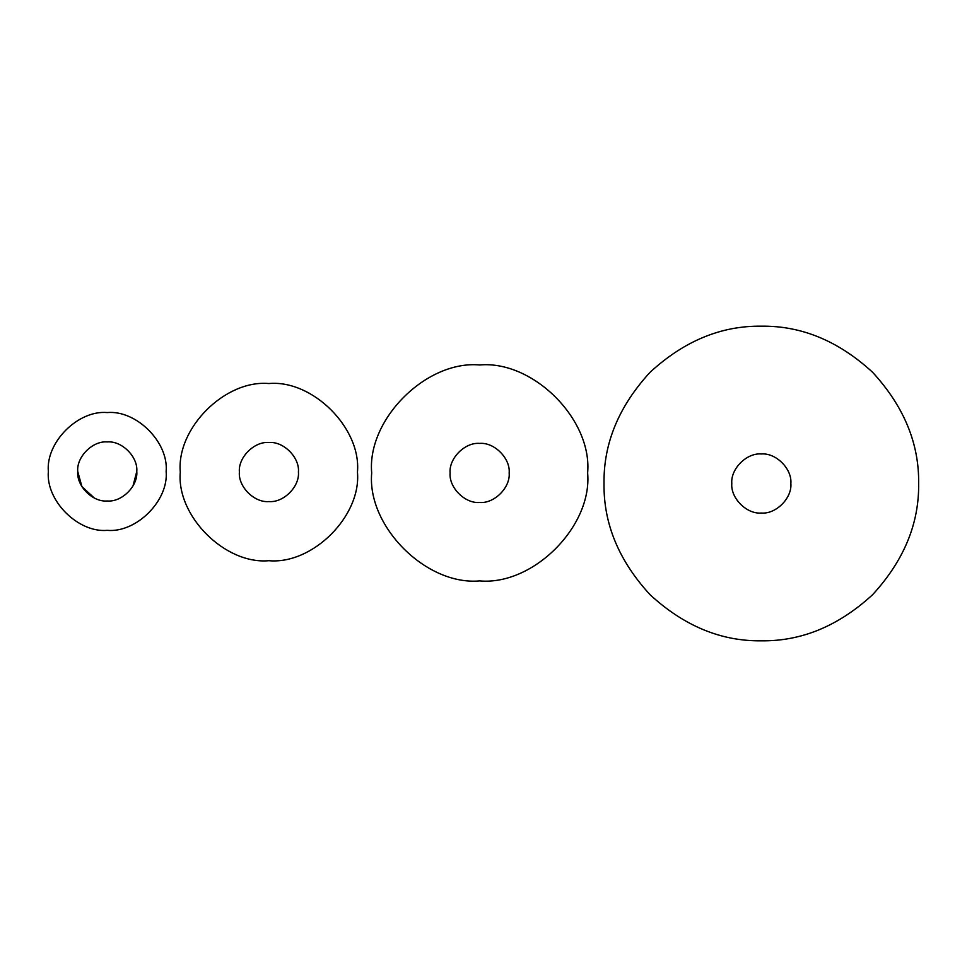 <?xml version="1.0" encoding="UTF-8"?>
<svg xmlns="http://www.w3.org/2000/svg" width="967" height="967" viewBox="0 0 967 967"><rect width="100%" height="100%" fill="white"/><g stroke="black" fill="none" stroke-linecap="round" stroke-linejoin="round"><path stroke-width="1.45" d="M790.861 483.5C792.178 468.886 775.945 452.653 761.331 453.97C746.729 452.653 730.484 468.886 731.801 483.5C730.484 498.114 746.729 514.347 761.331 513.03C775.945 514.347 792.178 498.114 790.861 483.5M604.012 483.5C603.481 443.345 618.832 406.273 650.09 372.259C684.104 341 721.177 325.649 761.331 326.181C801.486 325.649 838.558 341 872.572 372.259C903.831 406.273 919.194 443.345 918.65 483.5C919.194 523.655 903.831 560.727 872.572 594.741C838.558 626 801.486 641.351 761.331 640.819C721.177 641.351 684.104 626 650.09 594.741C618.832 560.727 603.481 523.655 604.012 483.5M509.162 472.936C510.479 458.334 494.246 442.088 479.632 443.406C465.03 442.088 448.785 458.334 450.102 472.936C448.785 487.549 465.03 503.783 479.632 502.465C494.246 503.783 510.479 487.549 509.162 472.936M371.691 472.936C366.868 419.521 426.242 360.147 479.656 364.97C533.083 360.147 592.457 419.521 587.634 472.936C592.457 526.35 533.083 585.736 479.656 580.901C426.242 585.736 366.868 526.35 371.691 472.936M298.428 472.041C299.758 457.439 283.512 441.194 268.911 442.511C254.297 441.194 238.063 457.439 239.381 472.041C238.063 486.655 254.297 502.888 268.911 501.571C283.512 502.888 299.758 486.655 298.428 472.041M357.452 472.126C361.416 428.296 312.704 379.584 268.874 383.536C225.045 379.584 176.332 428.296 180.285 472.126C176.332 515.955 225.045 564.668 268.874 560.703C312.704 564.668 361.416 515.955 357.452 472.126M136.782 471.461C138.112 456.847 121.866 440.614 107.264 441.931C92.651 440.614 76.417 456.847 77.735 471.461C76.417 486.063 92.651 502.308 107.264 500.979C121.866 502.308 138.112 486.063 136.782 471.461L133.011 485.893M77.735 471.461L81.905 486.594L94.234 497.957M166.143 471.449C168.778 442.318 136.383 409.923 107.252 412.558C78.109 409.923 45.715 442.318 48.35 471.449C45.715 500.592 78.109 532.986 107.252 530.351C136.383 532.986 168.778 500.592 166.143 471.449"/></g></svg>
